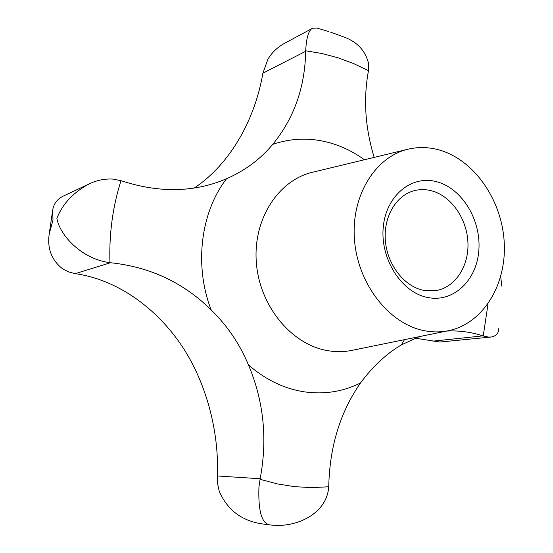 <?xml version="1.0" encoding="UTF-8"?>
<svg xmlns="http://www.w3.org/2000/svg" width="553" height="553" viewBox="0 0 553 553"><rect width="100%" height="100%" fill="white"/><g stroke="black" fill="none" stroke-linecap="round" stroke-linejoin="round"><path stroke-width="0.83" d="M374.181 157.384C365.174 127.888 363.245 99.132 368.395 71.116L368.72 64.176C365.581 50.523 356.816 41.288 342.431 36.484L330.514 32.109M446.596 331.074C458.99 330.404 471.073 332 482.845 335.871L488.14 337.033L491.085 337.04L439.884 342.037L415.206 338.159M431.568 190.792C451.144 195.949 466.891 218.573 467.928 242.325C469.103 266.076 455.271 287.498 435.833 290.629L423.294 290.284C404.284 286.357 387.598 265.108 385.42 241.385C383.111 217.668 395.63 195.817 413.63 190.847C419.506 189.216 425.485 189.195 431.568 190.792M436.932 181.806C462.163 188.532 481.241 220.205 478.85 250.295C476.824 280.461 453.308 302.982 427.407 297.438C401.464 292.371 380.132 259.018 383.25 227.29C385.987 195.465 411.764 174.624 436.932 181.806M424.656 330.763C389.561 324.348 357.971 284.546 354.508 240.099C350.761 195.644 375.556 156.112 408.964 148.992C419.098 146.78 429.294 147.133 439.545 150.063C474.356 160.094 501.758 199.944 504.191 241.861C506.838 283.765 483.84 322.848 449.361 330.514C441.322 332.277 433.089 332.36 424.656 330.763M328.89 31.576L316.738 28.023L312.632 28.217C308.698 29.986 306.383 37.514 305.678 50.793L305.671 51.298C305.014 87.298 294.023 118.328 272.712 144.381C260.428 159.167 245.041 170.621 226.543 178.743L221.172 180.935C190.46 192.527 157.246 192.492 121.529 180.838L113.213 179.096C104.904 178.591 96.934 180.181 89.303 183.859C73.563 192.168 62.752 203.642 56.869 218.29C59.475 234.61 81.097 258.963 109.943 262.682L110.503 262.73C149.981 266.899 183.534 282.631 211.156 309.922C227.407 325.814 239.822 344.118 248.401 364.842C263.705 400.953 267.631 438.916 260.173 478.732L258.935 487.117C258.099 511.49 261.894 524.099 270.327 524.956L271.91 525.101C295.8 527.721 326.816 514.38 328.745 486.771L328.759 486.211C329.692 446.471 340.275 412.047 360.515 382.946C372.798 366.418 386.423 353.733 401.374 344.899L419.16 336.666M270.327 524.956L263.975 524.14C242.573 521.5 227.663 510.55 219.244 491.299L217.654 483.958L217.274 475.967C219.465 431.34 205.578 379.828 180.064 343.316C153.119 304.599 114.305 279.141 75.215 273.652L68.835 271.993L62.565 268.793C51.553 260.117 47.109 248.497 49.231 233.919L53.005 219.956L52.618 210.596C53.482 204.133 56.938 199.35 62.98 196.232L89.303 183.859M194.269 188.02C230.401 164.006 254.968 119.503 262.896 73.183L267.935 59.157C272.207 52.127 278.062 46.673 285.486 42.809L312.632 28.217M501.778 286.143L500.707 276.569M491.085 337.04C496.165 336.141 498.737 333.196 498.813 328.206M305.678 50.793L321.922 53.503L337.876 57.754L353.429 63.498L368.485 70.646M447.488 330.894L353.097 350.132C344.789 351.95 336.293 352.116 327.618 350.637C291.493 344.685 259.398 305.906 256.322 262.267C252.963 218.622 278.926 179.455 313.468 172.038L407.112 149.441M248.401 364.842C265.447 379.676 284.035 388.669 304.178 391.821C324.258 394.669 343.04 391.711 360.515 382.946M226.543 178.743C200.663 212.179 193.944 265.336 211.156 309.922M364.413 159.741C353.505 151.854 341.809 146.158 329.312 142.667C310.247 137.469 291.376 138.036 272.712 144.381M328.745 486.771L311.802 487.615L294.611 486.675L277.316 483.91L260.069 479.299M305.671 51.298L262.896 73.183M110.503 262.73L75.215 273.652M260.173 478.732L217.274 475.967M482.845 335.871L432.861 341.153M488.05 303.818L483.225 335.996M109.943 262.682C109.031 233.974 112.715 206.635 120.996 180.658M401.374 344.899L404.45 339.666M52.618 210.596L49.231 233.919"/></g></svg>
